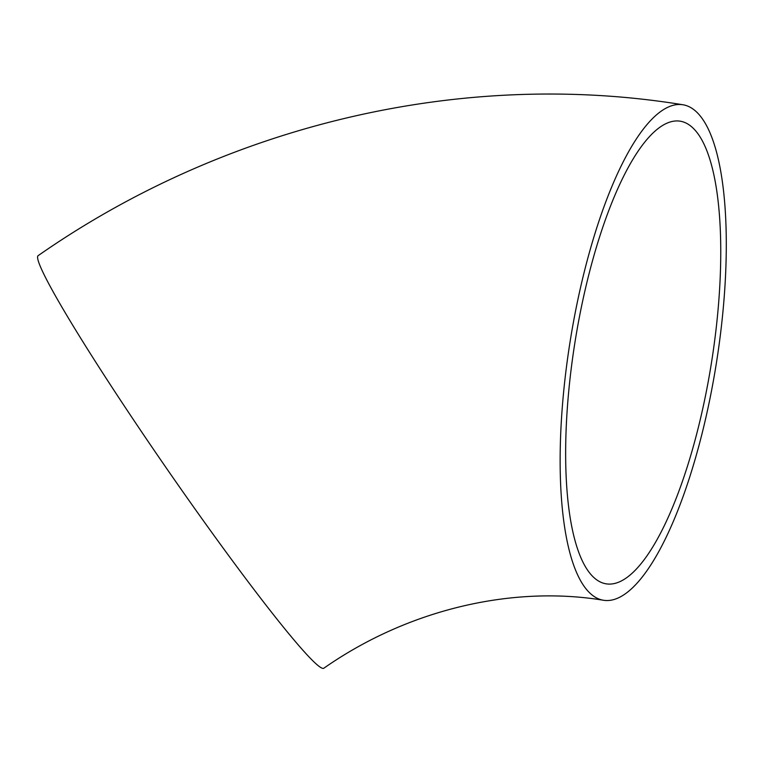 <?xml version="1.0" encoding="UTF-8"?>
<svg xmlns="http://www.w3.org/2000/svg" width="763" height="763" viewBox="0 0 763 763"><rect width="100%" height="100%" fill="white"/><g stroke="black" fill="none" stroke-linecap="round" stroke-linejoin="round"><path stroke-width="1.14" d="M603.686 600.29C513.489 585.288 408.834 608.769 323.827 668.226A250.913 15.527 -124.7 0 1 168.222 470.771A250.913 15.527 -124.7 0 1 38.15 255.643C225.543 124.884 461.949 68.699 682.713 104.731A250.913 73.906 -80.9 0 1 705.889 417.542A250.913 73.906 -80.9 0 1 603.686 600.29A250.913 73.906 -80.9 0 1 570.219 340.87A250.913 73.906 -80.9 0 1 682.713 104.731M701.731 413.231A234.27 69.004 -80.9 0 1 606.308 583.857A234.27 69.004 -80.9 0 1 575.064 341.643A234.27 69.004 -80.9 0 1 680.091 121.164A234.27 69.004 -80.9 0 1 693.977 129.014A234.27 69.004 -80.9 0 1 701.731 413.231"/></g></svg>
